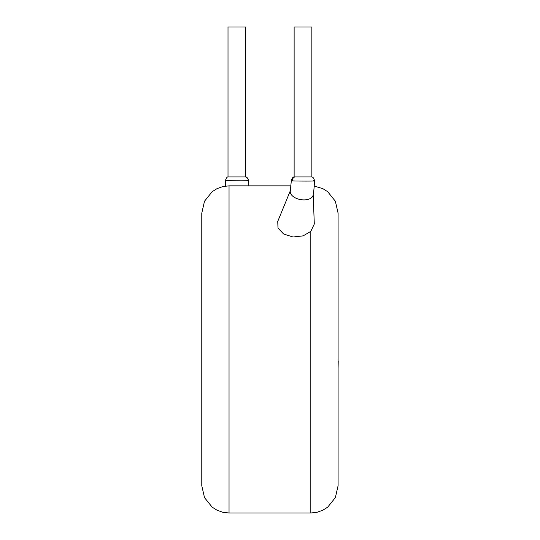 <?xml version="1.0" encoding="UTF-8"?>
<svg xmlns="http://www.w3.org/2000/svg" width="540" height="540" viewBox="0 0 540 540"><rect width="100%" height="100%" fill="white"/><g stroke="black" fill="none" stroke-linecap="round" stroke-linejoin="round"><path stroke-width="0.81" d="M313.524 180.725C319.99 181.177 298.85 181.177 292.694 180.887L291.337 180.684C292.066 178.132 292.997 176.884 294.131 176.945L311.85 176.945L311.85 27L294.131 27L294.131 176.945M245.734 176.945L228.008 176.945L228.008 27L245.734 27L245.734 176.945C246.847 176.877 247.786 178.126 248.528 180.684L248.42 180.61C247.138 179.665 224.62 180.428 225.356 180.887L225.632 186.071M291.33 180.684L290.304 191.025A11.583 6.642 10.1 0 0 291.357 194.71A11.583 6.642 10.1 0 0 306.16 199.76A11.583 6.642 10.1 0 0 313.126 195.075C313.396 192.908 314.003 191.511 314.503 180.893M277.749 221.42L277.992 228.069L283.628 234.002L293.004 236.999L303.156 235.872L310.824 231.35L314.3 224.006L313.193 194.663M314.226 186.071L322.819 188.636L327.706 191.707L335.353 201.218L338.087 213.118L338.087 485.737L335.353 497.637L327.706 507.148L322.819 510.219L316.98 512.298L310.824 513L310.824 231.35M201.778 485.737L201.778 213.118L204.512 201.218L212.159 191.707L217.046 188.636L222.885 186.556L229.041 185.855L229.041 513L222.885 512.298L217.046 510.219L212.159 507.148L204.512 497.637L201.778 485.737M338.087 360.909L338.087 330.5M338.222 360.909L338.087 368.192M292.288 180.859A4.09 3.753 -92 0 1 294.725 176.945M248.42 180.61A4.09 4.05 -95.9 0 0 245.579 176.945M248.535 180.684L248.873 185.855L248.535 180.684M290.378 190.62L277.742 221.42M310.824 513L229.041 513M290.986 185.855L229.041 185.855M225.356 180.887C226.145 178.119 227.029 176.803 228.015 176.945M314.496 180.893C314.098 178.531 313.22 177.215 311.85 176.945"/></g></svg>
